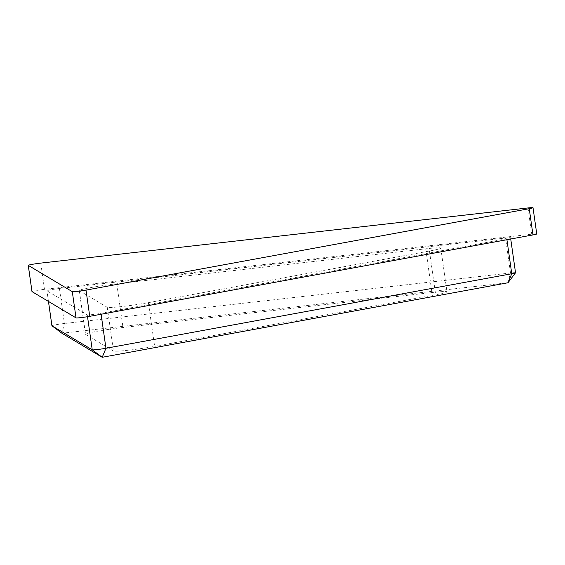 <?xml version="1.0" encoding="UTF-8"?>
<svg xmlns="http://www.w3.org/2000/svg" width="565" height="565" viewBox="0 0 565 565"><rect width="100%" height="100%" fill="white"/><g stroke="black" fill="none" stroke-linecap="round" stroke-linejoin="round"><path stroke-width="0.42" stroke-dasharray="2.83 2.12" d="M444.478 292.875A26.541 1.575 171.9 0 1 435.672 294.753L154.626 346.373A26.541 1.575 171.9 0 1 113.48 351.027L85.569 334.381A26.541 1.575 171.9 0 1 85.485 334.275A26.541 1.575 171.9 0 1 123.001 327.502L431.957 292.536A26.541 1.575 171.9 0 1 447 291.822A26.541 1.575 171.9 0 1 444.478 292.875M438.256 249.158A26.541 1.575 171.9 0 1 429.449 251.03L148.404 302.656A26.541 1.575 171.9 0 1 107.258 307.311L79.347 290.657A26.541 1.575 171.9 0 1 79.262 290.558A26.541 1.575 171.9 0 1 116.778 283.785L425.735 248.812A26.541 1.575 171.9 0 1 440.778 248.106A26.541 1.575 171.9 0 1 438.256 249.158M515.534 272.761A8.849 0.523 -8.1 0 0 510.527 272.994L64.417 323.491A8.849 0.523 -8.1 0 0 52.757 325.398A8.849 0.523 -8.1 0 0 51.916 325.751M47.778 290.424A8.849 0.523 171.9 0 1 59.438 288.517L505.548 238.02A8.849 0.523 171.9 0 1 510.562 237.787A8.849 0.523 171.9 0 1 506.784 238.762L100.973 313.3A8.849 0.523 171.9 0 1 87.264 314.853L46.966 290.805A8.849 0.523 171.9 0 1 46.937 290.77A8.849 0.523 171.9 0 1 47.778 290.424M31.986 291.589A8.849 0.523 171.9 0 1 44.487 289.329L531.736 234.178A8.849 0.523 171.9 0 1 536.75 233.938M59.438 288.517L64.417 323.491L61.917 333.244L508.02 282.747L510.527 272.994L505.548 238.02M429.449 251.03L435.672 294.753M528.007 207.948L531.736 234.178M40.758 263.099L44.487 289.329M87.526 316.711L87.264 314.853M101.107 314.239L100.973 313.3M48.477 301.449L46.966 290.805M506.918 239.701L506.784 238.762M79.347 290.657L85.569 334.381M116.778 283.785L123.001 327.502M107.258 307.311L113.48 351.027M148.404 302.656L154.626 346.373M425.735 248.812L431.957 292.536M48.456 301.435L46.937 290.77M510.732 239.002L510.562 237.787M79.262 290.558L85.485 334.275M440.778 248.106L447 291.822"/><path stroke-width="0.85" d="M528.007 207.948A8.849 0.523 171.9 0 1 533.014 207.708A8.849 0.523 171.9 0 1 532.173 208.061A8.849 0.523 171.9 0 1 529.243 208.69L86.007 290.099A8.849 0.523 171.9 0 1 72.292 291.653L28.278 265.388A8.849 0.523 171.9 0 1 28.25 265.352A8.849 0.523 171.9 0 1 40.758 263.099L528.007 207.948M533.014 207.708L536.75 233.938A8.849 0.523 171.9 0 1 535.91 234.291A8.849 0.523 171.9 0 1 532.979 234.92L89.736 316.329A8.849 0.523 171.9 0 1 76.028 317.883L32.014 291.618A8.849 0.523 171.9 0 1 31.986 291.589L28.25 265.352M48.456 301.435L51.916 325.751A8.849 0.523 -8.1 0 0 51.938 325.779L92.236 349.827A8.849 0.523 -8.1 0 0 105.952 348.273L511.763 273.735A8.849 0.523 -8.1 0 0 515.527 272.796A8.849 0.523 -8.1 0 0 515.534 272.761L510.732 239.002M506.918 239.701L511.763 273.735L508.02 282.747L102.216 357.292L61.917 333.244L51.945 325.779A8.849 0.523 -8.1 0 0 51.945 325.779L48.477 301.449M28.278 265.388L32.014 291.618M72.292 291.653L76.028 317.883M86.007 290.099L89.736 316.329M529.243 208.69L532.979 234.92M101.107 314.239L105.952 348.273L102.216 357.292L92.236 349.827L87.526 316.711M61.917 333.244L51.938 325.779M508.02 282.747L515.527 272.796"/></g></svg>
